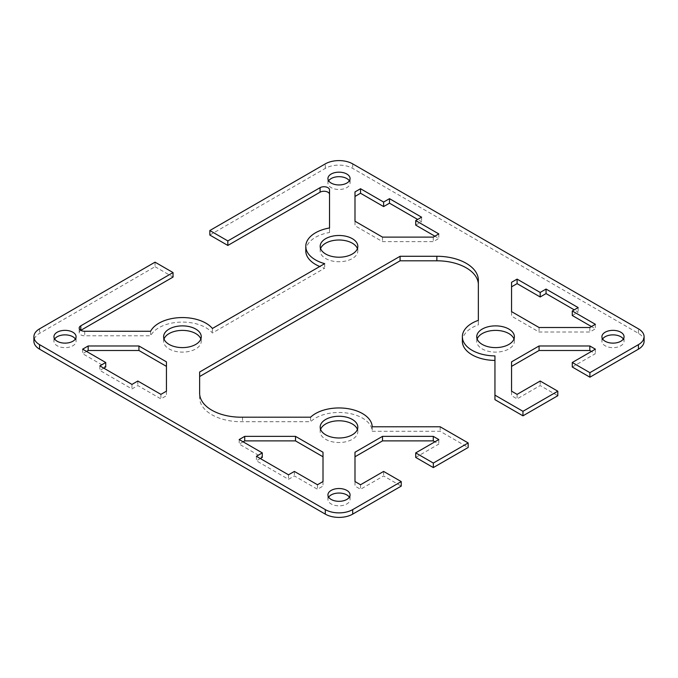 <?xml version="1.0" encoding="UTF-8"?>
<svg xmlns="http://www.w3.org/2000/svg" width="678" height="678" viewBox="0 0 678 678"><rect width="100%" height="100%" fill="white"/><g stroke="black" fill="none" stroke-linecap="round" stroke-linejoin="round"><path stroke-width="0.51" stroke-dasharray="3.39 2.54" d="M320.592 429.394A18.823 10.865 0 0 0 320.177 431.649A18.823 10.865 0 0 0 325.694 439.336A18.823 10.865 0 0 0 346.204 441.692A18.823 10.865 0 0 0 357.823 431.649A18.823 10.865 0 0 0 357.408 429.394M164.025 339A18.823 10.865 0 0 0 163.618 341.263A18.823 10.865 0 0 0 169.127 348.941A18.823 10.865 0 0 0 189.637 351.297A18.823 10.865 0 0 0 201.256 341.263A18.823 10.865 0 0 0 200.849 339M328.644 497.186A11.068 6.39 0 0 0 327.932 499.44A11.068 6.39 0 0 0 331.169 503.966A11.068 6.39 0 0 0 343.238 505.347A11.068 6.39 0 0 0 350.068 499.44A11.068 6.39 0 0 0 349.356 497.186M54.664 339A11.068 6.39 0 0 0 53.943 341.263A11.068 6.39 0 0 0 57.189 345.78A11.068 6.39 0 0 0 69.249 347.161A11.068 6.39 0 0 0 76.089 341.263A11.068 6.39 0 0 0 75.368 339M477.151 339A18.823 10.865 0 0 0 476.744 341.263A18.823 10.865 0 0 0 482.253 348.941A18.823 10.865 0 0 0 502.762 351.297A18.823 10.865 0 0 0 514.382 341.263A18.823 10.865 0 0 0 513.975 339M320.592 248.606A18.823 10.865 0 0 0 320.177 250.868A18.823 10.865 0 0 0 325.694 258.555A18.823 10.865 0 0 0 346.204 260.911A18.823 10.865 0 0 0 357.823 250.868A18.823 10.865 0 0 0 357.408 248.606M602.632 339A11.068 6.39 0 0 0 601.911 341.263A11.068 6.39 0 0 0 605.157 345.78A11.068 6.39 0 0 0 617.217 347.161A11.068 6.39 0 0 0 624.057 341.263A11.068 6.39 0 0 0 623.336 339M328.644 180.814A11.068 6.39 0 0 0 327.932 183.077A11.068 6.39 0 0 0 331.169 187.594A11.068 6.39 0 0 0 343.238 188.984A11.068 6.39 0 0 0 350.068 183.077A11.068 6.39 0 0 0 349.356 180.814M155.042 262.166L155.042 266.691L39.578 333.347A19.374 11.187 0 0 0 33.9 341.263M644.1 341.263A19.374 11.187 0 0 0 638.422 333.347L352.696 168.39A19.374 11.187 0 0 0 325.304 168.39L209.833 235.054M155.042 266.691L173.043 277.082M80.801 330.339L80.801 330.339A5.534 3.195 0 0 0 79.182 332.593A5.534 3.195 0 0 0 84.716 335.796L150.601 335.796A33.214 19.179 180 0 1 179.839 322.143A33.214 19.179 180 0 1 212.409 333L324.686 268.174A33.214 19.179 180 0 1 319.762 266.496M305.786 250.868A33.214 19.179 180 0 1 329.533 232.495L329.533 189.933M572.274 367.018L595.369 353.687L591.453 351.433M511.559 361.857L511.559 395.689L517.094 398.884L540.18 385.553L557.799 395.723M494.948 399.656L494.948 355.908M462.354 341.263A33.214 19.179 180 0 1 478.346 324.864L478.346 285.565A41.519 23.967 0 0 0 478.363 284.768A41.519 23.967 0 0 0 478.346 283.963M199.637 372.01L199.637 397.757A41.519 23.967 0 0 0 242.529 421.708L310.6 421.708A33.214 19.179 180 0 1 347.644 413.139A33.214 19.179 180 0 1 372.205 431.293L440.149 431.293L468.167 447.472M415.716 457.413L438.81 444.082L434.895 441.819M354.992 452.243L354.992 486.075L360.526 489.27L383.621 475.939L401.232 486.109M415.716 225.104L421.589 221.714L417.673 219.46M354.992 191.925L354.992 225.757L382.502 241.639L433.276 241.639L438.81 238.444L434.895 236.181M511.559 282.311L511.559 316.143L539.061 332.025L589.835 332.025L595.369 328.83L591.453 326.567M572.274 315.499L578.148 312.109L574.232 309.846M260.327 458.54L256.411 460.803L288.506 479.329L294.379 475.939L317.474 489.27L323.008 486.075L323.008 452.243M243.105 441.819L239.19 444.082L262.284 457.413M103.768 368.154L99.852 370.408L131.947 388.943L137.82 385.553L160.906 398.884L166.441 395.689L166.441 361.857M86.547 351.433L82.631 353.687L105.726 367.018M199.637 393.232L199.637 397.757M242.529 417.19L242.529 421.708M310.6 417.19L310.6 421.708M372.205 426.776L372.205 431.293M440.149 426.776L440.149 431.293M478.346 320.347L478.346 324.864M478.346 281.048L478.346 285.565M150.601 331.271L150.601 335.796M212.409 328.474L212.409 333M324.686 263.649L324.686 268.174M329.533 227.969L329.533 232.495M354.992 221.231L354.992 225.757M382.502 237.114L382.502 241.639M433.276 237.114L433.276 241.639M438.81 233.918L438.81 238.444M421.589 217.197L421.589 221.714M589.835 327.508L589.835 332.025M595.369 324.313L595.369 328.83M578.148 307.592L578.148 312.109M511.559 311.626L511.559 316.143M539.061 327.508L539.061 332.025M511.559 391.172L511.559 395.689M517.094 394.367L517.094 398.884M540.18 381.028L540.18 385.553M595.369 349.17L595.369 353.687M82.631 349.17L82.631 353.687M99.852 365.891L99.852 370.408M131.947 384.418L131.947 388.943M137.82 381.028L137.82 385.553M160.906 394.367L160.906 398.884M166.441 391.172L166.441 395.689M239.19 439.556L239.19 444.082M256.411 456.286L256.411 460.803M288.506 474.812L288.506 479.329M294.379 471.422L294.379 475.939M317.474 484.753L317.474 489.27M323.008 481.558L323.008 486.075M354.992 481.558L354.992 486.075M360.526 484.753L360.526 489.27M383.621 471.422L383.621 475.939M438.81 439.556L438.81 444.082M39.578 328.83L39.578 333.347M638.422 333.347L638.422 328.83M352.696 163.873L352.696 168.39M325.304 168.39L325.304 163.873M84.716 331.271L84.716 335.796M357.823 427.132L357.823 431.649M201.256 336.737L201.256 341.263M350.068 494.923L350.068 499.44M76.089 336.737L76.089 341.263M476.744 336.737L476.744 341.263M320.177 246.351L320.177 250.868M601.911 336.737L601.911 341.263M327.932 178.56L327.932 183.077M478.363 284.768L478.363 280.243M79.182 332.593L79.182 328.076M350.068 183.077L350.068 178.56M624.057 341.263L624.057 336.737M357.823 250.868L357.823 246.351M514.382 341.263L514.382 336.737M53.943 341.263L53.943 336.737M327.932 499.44L327.932 494.923M163.618 341.263L163.618 336.737M320.177 431.649L320.177 427.132"/><path stroke-width="1.02" d="M352.306 419.445A18.823 10.865 180 0 1 357.823 427.132A18.823 10.865 180 0 1 346.204 437.166A18.823 10.865 180 0 1 325.694 434.81A18.823 10.865 180 0 1 320.177 427.132A18.823 10.865 180 0 1 331.796 417.089A18.823 10.865 180 0 1 352.306 419.445M357.408 429.394A18.823 10.865 0 0 0 352.306 423.97A18.823 10.865 0 0 0 333.652 421.233A18.823 10.865 0 0 0 320.592 429.394M195.747 329.059A18.823 10.865 180 0 1 201.256 336.737A18.823 10.865 180 0 1 189.637 346.78A18.823 10.865 180 0 1 169.127 344.424A18.823 10.865 180 0 1 163.618 336.737A18.823 10.865 180 0 1 175.238 326.703A18.823 10.865 180 0 1 195.747 329.059M200.849 339A18.823 10.865 0 0 0 195.747 333.576A18.823 10.865 0 0 0 177.094 330.839A18.823 10.865 0 0 0 164.025 339M346.831 490.406A11.068 6.39 180 0 1 350.068 494.923A11.068 6.39 180 0 1 343.238 500.83A11.068 6.39 180 0 1 331.169 499.44A11.068 6.39 180 0 1 327.932 494.923A11.068 6.39 180 0 1 334.762 489.016A11.068 6.39 180 0 1 346.831 490.406M349.356 497.186A11.068 6.39 0 0 0 346.831 494.923A11.068 6.39 0 0 0 328.644 497.186M72.843 332.22A11.068 6.39 180 0 1 76.089 336.737A11.068 6.39 180 0 1 69.249 342.644A11.068 6.39 180 0 1 57.189 341.263A11.068 6.39 180 0 1 53.943 336.737A11.068 6.39 180 0 1 60.783 330.839A11.068 6.39 180 0 1 72.843 332.22M75.368 339A11.068 6.39 0 0 0 72.843 336.737A11.068 6.39 0 0 0 54.664 339M482.253 344.424A18.823 10.865 180 0 1 476.744 336.737A18.823 10.865 180 0 1 488.363 326.703A18.823 10.865 180 0 1 508.873 329.059A18.823 10.865 180 0 1 514.382 336.737A18.823 10.865 180 0 1 502.762 346.78A18.823 10.865 180 0 1 482.253 344.424M513.975 339A18.823 10.865 0 0 0 508.873 333.576A18.823 10.865 0 0 0 490.219 330.839A18.823 10.865 0 0 0 477.151 339M325.694 254.03A18.823 10.865 180 0 1 320.177 246.351A18.823 10.865 180 0 1 331.796 236.308A18.823 10.865 180 0 1 352.306 238.664A18.823 10.865 180 0 1 357.823 246.351A18.823 10.865 180 0 1 346.204 256.386A18.823 10.865 180 0 1 325.694 254.03M357.408 248.606A18.823 10.865 0 0 0 352.306 243.19A18.823 10.865 0 0 0 333.652 240.453A18.823 10.865 0 0 0 320.592 248.606M605.157 341.263A11.068 6.39 180 0 1 601.911 336.737A11.068 6.39 180 0 1 608.751 330.839A11.068 6.39 180 0 1 620.811 332.22A11.068 6.39 180 0 1 624.057 336.737A11.068 6.39 180 0 1 617.217 342.644A11.068 6.39 180 0 1 605.157 341.263M623.336 339A11.068 6.39 0 0 0 620.811 336.737A11.068 6.39 0 0 0 602.632 339M331.169 183.077A11.068 6.39 180 0 1 327.932 178.56A11.068 6.39 180 0 1 334.762 172.653A11.068 6.39 180 0 1 346.831 174.034A11.068 6.39 180 0 1 350.068 178.56A11.068 6.39 180 0 1 343.238 184.458A11.068 6.39 180 0 1 331.169 183.077M349.356 180.814A11.068 6.39 0 0 0 346.831 178.56A11.068 6.39 0 0 0 328.644 180.814M33.9 336.737L33.9 341.263A19.374 11.187 0 0 0 39.578 349.17L325.304 514.127A19.374 11.187 0 0 0 352.696 514.127L401.232 486.109L401.232 481.592L352.696 509.61A19.374 11.187 180 0 1 325.304 509.61L39.578 344.653A19.374 11.187 180 0 1 33.9 336.737A19.374 11.187 180 0 1 39.578 328.83L155.042 262.166L173.043 272.564L173.043 277.082L80.801 330.339L80.801 325.821L173.043 272.564M401.232 481.592L383.621 471.422L360.526 484.753L354.992 481.558L354.992 452.243L382.502 436.361L433.276 436.361L438.81 439.556L415.716 452.896L433.327 463.057L433.327 467.583L468.167 447.472L468.167 442.946L433.327 463.057M468.167 442.946L440.149 426.776L372.205 426.776A33.214 19.179 0 0 0 347.644 408.614A33.214 19.179 0 0 0 310.6 417.19L242.529 417.19A41.519 23.967 180 0 1 199.637 393.232L199.637 372.01L400.088 256.276L436.852 256.276A41.519 23.967 180 0 1 478.363 280.243A41.519 23.967 180 0 1 478.346 281.048L478.346 320.347A33.214 19.179 0 0 0 462.354 336.737A33.214 19.179 0 0 0 494.948 355.908L494.948 395.138L522.958 411.309L522.958 415.834L557.799 395.723L557.799 391.198L522.958 411.309M557.799 391.198L540.18 381.028L517.094 394.367L511.559 391.172L511.559 361.857L539.061 345.975L589.835 345.975L595.369 349.17L572.274 362.501L589.894 372.671L589.894 377.188L638.422 349.17A19.374 11.187 0 0 0 644.1 341.263L644.1 336.737A19.374 11.187 180 0 1 638.422 344.653L589.894 372.671M329.533 194.45A5.534 3.195 0 0 0 326.11 191.501A5.534 3.195 0 0 0 320.084 192.188L227.842 245.444L209.833 235.054L209.833 230.528L325.304 163.873A19.374 11.187 180 0 1 352.696 163.873L638.422 328.83A19.374 11.187 180 0 1 644.1 336.737M209.833 230.528L227.842 240.927L320.084 187.67A5.534 3.195 180 0 1 326.11 186.975A5.534 3.195 180 0 1 329.533 189.933L329.533 227.969A33.214 19.179 0 0 0 305.786 246.351A33.214 19.179 0 0 0 324.686 263.649L212.409 328.474A33.214 19.179 0 0 0 179.839 317.626A33.214 19.179 0 0 0 150.601 331.271L84.716 331.271A5.534 3.195 180 0 1 79.182 328.076A5.534 3.195 180 0 1 80.801 325.821M389.494 198.671L421.589 217.197L415.716 220.587L438.81 233.918L433.276 237.114L382.502 237.114L354.992 221.231L354.992 191.925L360.526 188.73L383.621 202.061L389.494 198.671L389.494 203.188L383.621 206.578L360.526 193.247L354.992 196.442M517.094 279.116L540.18 292.447L546.053 289.057L578.148 307.592L572.274 310.982L595.369 324.313L589.835 327.508L539.061 327.508L511.559 311.626L511.559 282.311L517.094 279.116L517.094 283.633L511.559 286.828M160.906 394.367L137.82 381.028L131.947 384.418L99.852 365.891L105.726 362.501L82.631 349.17L88.165 345.975L138.939 345.975L166.441 361.857L166.441 391.172L160.906 394.367M288.506 474.812L256.411 456.286L262.284 452.896L239.19 439.556L244.724 436.361L295.498 436.361L323.008 452.243L323.008 481.558L317.474 484.753L294.379 471.422L288.506 474.812M319.762 266.496A33.214 19.179 180 0 1 305.786 250.868L305.786 246.351M589.894 377.188L572.274 367.018L572.274 362.501M591.453 351.433L589.835 350.492L539.061 350.492L511.559 366.374M522.958 415.834L494.948 399.656L494.948 395.138M494.948 360.433A33.214 19.179 180 0 1 462.354 341.263L462.354 336.737M478.346 283.963A41.519 23.967 0 0 0 436.852 260.801L400.088 260.801L199.637 376.527M433.327 467.583L415.716 457.413L415.716 452.896M434.895 441.819L433.276 440.886L382.502 440.886L354.992 456.769M417.673 219.46L389.494 203.188M434.895 236.181L415.716 225.104L415.716 220.587M574.232 309.846L546.053 293.582L540.18 296.972L517.094 283.633M591.453 326.567L572.274 315.499L572.274 310.982M323.008 456.769L295.498 440.886L244.724 440.886L243.105 441.819M262.284 452.896L262.284 457.413L260.327 458.54M166.441 366.374L138.939 350.492L88.165 350.492L86.547 351.433M105.726 362.501L105.726 367.018L103.768 368.154M400.088 256.276L400.088 260.801M227.842 240.927L227.842 245.444M383.621 202.061L383.621 206.578M360.526 188.73L360.526 193.247M546.053 289.057L546.053 293.582M540.18 292.447L540.18 296.972M589.835 345.975L589.835 350.492M539.061 345.975L539.061 350.492M88.165 345.975L88.165 350.492M138.939 345.975L138.939 350.492M295.498 436.361L295.498 440.886M244.724 436.361L244.724 440.886M433.276 436.361L433.276 440.886M382.502 436.361L382.502 440.886M39.578 349.17L39.578 344.653M325.304 509.61L325.304 514.127M352.696 514.127L352.696 509.61M638.422 344.653L638.422 349.17M436.852 256.276L436.852 260.801M320.084 187.67L320.084 192.188"/></g></svg>
